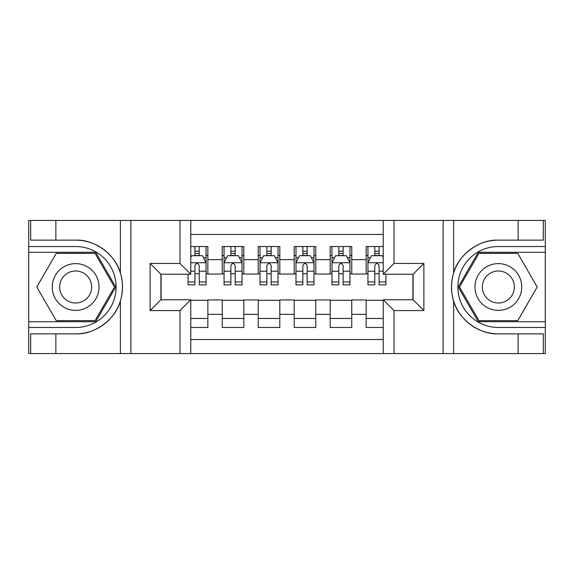 <?xml version="1.0" encoding="UTF-8"?>
<svg xmlns="http://www.w3.org/2000/svg" width="574" height="574" viewBox="0 0 574 574"><rect width="100%" height="100%" fill="white"/><g stroke="black" fill="none" stroke-linecap="round" stroke-linejoin="round"><path stroke-width="0.86" d="M190.769 353.555L383.231 353.555L383.231 299.772L413.093 299.772L413.093 274.228L383.231 274.228L383.231 220.445L190.769 220.445L190.769 274.228L160.907 274.228L160.907 299.772L190.769 299.772L190.769 353.555L55.865 353.555L55.865 333.86L75.646 333.86C94.559 334.814 115.69 319.259 120.389 300.919C123.137 291.649 123.137 282.372 120.389 273.081C115.69 254.741 94.559 239.186 75.646 240.14L55.865 240.14L55.865 220.445L28.7 220.445L28.7 321.713L95.693 321.713L115.733 287L95.693 252.287L28.7 252.287M383.231 246.526L366.147 246.526L366.147 259.656L351.754 259.656L351.754 274.049L366.147 274.049L366.147 259.656M351.754 259.656L351.754 246.526L330.172 246.526L330.172 259.656L315.779 259.656L315.779 274.049L330.172 274.049L330.172 259.656M315.779 259.656L315.779 246.526L294.197 246.526L294.197 259.656L279.803 259.656L279.803 274.049L294.197 274.049L294.197 259.656M279.803 259.656L279.803 246.526L258.221 246.526L258.221 259.656L243.828 259.656L243.828 274.049L258.221 274.049L258.221 259.656M243.828 259.656L243.828 246.526L222.246 246.526L222.246 274.049L207.853 274.049L207.853 246.526L190.769 246.526M190.769 327.474L207.853 327.474L207.853 299.951L222.246 299.951L222.246 327.474L243.828 327.474L243.828 299.951L258.221 299.951L258.221 314.344L243.828 314.344M258.221 314.344L258.221 327.474L279.803 327.474L279.803 299.951L294.197 299.951L294.197 314.344L279.803 314.344M294.197 314.344L294.197 327.474L315.779 327.474L315.779 299.951L330.172 299.951L330.172 314.344L315.779 314.344M330.172 314.344L330.172 327.474L351.754 327.474L351.754 299.951L366.147 299.951L366.147 314.344L351.754 314.344M383.231 234.479L190.769 234.479M190.769 339.521L383.231 339.521M366.147 314.344L366.147 327.474L383.231 327.474M161.086 274.228L161.086 299.772M412.914 299.772L412.914 274.228M194.902 255.523L199.221 255.523M206.059 255.523L207.853 255.523M194.902 273.69L199.221 273.69M206.059 273.69L207.853 273.69M190.769 300.31L207.853 300.31M190.769 318.477L207.853 318.477M222.246 273.69L224.047 273.69M230.877 273.69L235.197 273.69M242.034 273.69L243.828 273.69M222.246 255.523L224.047 255.523M230.877 255.523L235.197 255.523M242.034 255.523L243.828 255.523M222.246 300.31L243.828 300.31M222.246 318.477L243.828 318.477M258.221 300.31L279.803 300.31M258.221 318.477L279.803 318.477M258.221 255.523L260.022 255.523M266.853 255.523L271.172 255.523M278.01 255.523L279.803 255.523M258.221 273.69L260.022 273.69M266.853 273.69L271.172 273.69M278.01 273.69L279.803 273.69M294.197 300.31L315.779 300.31M294.197 318.477L315.779 318.477M294.197 255.523L295.99 255.523M302.828 255.523L307.147 255.523M313.978 255.523L315.779 255.523M294.197 273.69L295.99 273.69M302.828 273.69L307.147 273.69M313.978 273.69L315.779 273.69M330.172 300.31L351.754 300.31M330.172 318.477L351.754 318.477M330.172 255.523L331.966 255.523M338.803 255.523L343.123 255.523M349.953 255.523L351.754 255.523M330.172 273.69L331.966 273.69M338.803 273.69L343.123 273.69M349.953 273.69L351.754 273.69M366.147 300.31L383.231 300.31M366.147 318.477L383.231 318.477M366.147 255.523L367.941 255.523M374.779 255.523L379.098 255.523M366.147 273.69L367.941 273.69M374.779 273.69L379.098 273.69M199.221 251.204L194.902 251.204M188.071 281.913L188.071 284.84L194.902 284.84L194.902 281.913L188.071 281.913L188.071 274.228M203.447 257.683L206.059 257.683L206.059 284.84L199.221 284.84L199.221 265.597C197.786 262.82 196.344 262.82 194.902 265.597L194.902 281.913M206.059 257.683L206.059 246.526M206.059 262.899L202.457 255.703L191.666 255.703L190.769 257.504M194.902 255.703L194.902 246.526M199.221 246.526L199.221 255.703M87.341 266.752A23.383 23.383 0 0 0 55.398 275.305A23.383 23.383 0 0 0 63.958 307.248A23.383 23.383 0 0 0 95.901 298.695A23.383 23.383 0 0 0 87.341 266.752M83.653 273.138A16.007 16.007 0 0 0 61.784 278.993A16.007 16.007 0 0 0 67.646 300.862A16.007 16.007 0 0 0 89.508 295.007A16.007 16.007 0 0 0 83.653 273.138M95.069 320.636L56.23 320.636L36.808 287L56.23 253.364L95.069 253.364L114.484 287L95.069 320.636M510.042 266.752A23.383 23.383 0 0 0 478.099 275.305A23.383 23.383 0 0 0 486.659 307.248A23.383 23.383 0 0 0 518.602 298.695A23.383 23.383 0 0 0 510.042 266.752M506.354 273.138A16.007 16.007 0 0 0 484.492 278.993A16.007 16.007 0 0 0 490.347 300.862A16.007 16.007 0 0 0 512.216 295.007A16.007 16.007 0 0 0 506.354 273.138M517.77 320.636L478.931 320.636L459.516 287L478.931 253.364L517.77 253.364L537.192 287L517.77 320.636M179.978 353.555L179.978 310.563L150.115 310.563L150.115 263.437L179.978 263.437L179.978 220.445L130.872 220.445L130.872 353.555M120.389 273.081L120.389 220.445L55.865 220.445M55.865 353.555L28.7 353.555L28.7 321.713M28.7 327.474L75.646 327.474A40.474 40.474 0 0 0 116.12 287A40.474 40.474 0 0 0 75.646 246.526L28.7 246.526M75.646 333.86A46.86 46.86 0 0 0 122.506 287A46.86 46.86 0 0 0 75.646 240.14M120.389 220.445L130.872 220.445M179.978 220.445L190.769 220.445M55.865 333.86L30.68 333.86L30.68 353.555M55.865 240.14L30.68 240.14L30.68 220.445M179.978 310.563L190.769 299.772M150.115 310.563L160.907 299.772M150.115 263.437L160.907 274.228M179.978 263.437L190.769 274.228M383.231 220.445L518.135 220.445L518.135 240.14L498.354 240.14C479.441 239.186 458.31 254.741 453.611 273.081C450.863 282.351 450.863 291.628 453.611 300.919C458.31 319.259 479.441 334.814 498.354 333.86L518.135 333.86L518.135 353.555L545.3 353.555L545.3 252.287L478.307 252.287L458.267 287L478.307 321.713L545.3 321.713M394.022 220.445L394.022 263.437L423.885 263.437L423.885 310.563L394.022 310.563L394.022 353.555L443.128 353.555L443.128 220.445M453.611 300.919L453.611 353.555L518.135 353.555M518.135 220.445L545.3 220.445L545.3 252.287M545.3 246.526L498.354 246.526A40.474 40.474 0 0 0 457.88 287A40.474 40.474 0 0 0 498.354 327.474L545.3 327.474M498.354 240.14A46.86 46.86 0 0 0 451.494 287A46.86 46.86 0 0 0 498.354 333.86M453.611 353.555L443.128 353.555M394.022 353.555L383.231 353.555M518.135 240.14L543.32 240.14L543.32 220.445M518.135 333.86L543.32 333.86L543.32 353.555M394.022 263.437L383.231 274.228M423.885 263.437L413.093 274.228M423.885 310.563L413.093 299.772M394.022 310.563L383.231 299.772M235.197 251.204L230.877 251.204M242.034 281.913L235.197 281.913L235.197 284.84L242.034 284.84L242.034 262.899L238.432 255.703L227.641 255.703L224.047 262.899L224.047 284.84L230.877 284.84L230.877 281.913L224.047 281.913M224.047 262.899L224.047 246.526M242.034 262.899L242.034 246.526M230.877 255.703L230.877 246.526M235.197 246.526L235.197 255.703M235.197 281.913L235.197 265.597C233.762 262.82 232.319 262.82 230.877 265.597L230.877 281.913M271.172 251.204L266.853 251.204M278.01 281.913L271.172 281.913L271.172 284.84L278.01 284.84L278.01 262.899L274.408 255.703L263.617 255.703L260.022 262.899L260.022 284.84L266.853 284.84L266.853 281.913L260.022 281.913M260.022 262.899L260.022 246.526M278.01 262.899L278.01 246.526M266.853 255.703L266.853 246.526M271.172 246.526L271.172 255.703M271.172 281.913L271.172 265.597C269.737 262.82 268.295 262.82 266.853 265.597L266.853 281.913M307.147 251.204L302.828 251.204M313.978 281.913L307.147 281.913L307.147 284.84L313.978 284.84L313.978 262.899L310.383 255.703L299.592 255.703L295.99 262.899L295.99 284.84L302.828 284.84L302.828 281.913L295.99 281.913M295.99 262.899L295.99 246.526M313.978 262.899L313.978 246.526M302.828 255.703L302.828 246.526M307.147 246.526L307.147 255.703M307.147 281.913L307.147 265.597C305.712 262.82 304.27 262.82 302.828 265.597L302.828 281.913M343.123 251.204L338.803 251.204M349.953 281.913L343.123 281.913L343.123 284.84L349.953 284.84L349.953 262.899L346.359 255.703L335.568 255.703L331.966 262.899L331.966 284.84L338.803 284.84L338.803 281.913L331.966 281.913M331.966 262.899L331.966 246.526M349.953 262.899L349.953 246.526M338.803 255.703L338.803 246.526M343.123 246.526L343.123 255.703M343.123 281.913L343.123 265.597C341.681 262.82 340.246 262.82 338.803 265.597L338.803 281.913M379.098 251.204L374.779 251.204M383.231 257.504L382.334 255.703L371.543 255.703L367.941 262.899L367.941 284.84L374.779 284.84L374.779 281.913L367.941 281.913M367.941 262.899L367.941 246.526M385.929 274.228L385.929 284.84L379.098 284.84L379.098 265.597C377.656 262.82 376.221 262.82 374.779 265.597L374.779 281.913M374.779 255.703L374.779 246.526M379.098 246.526L379.098 255.703M222.246 314.344L207.853 314.344M222.246 259.656L207.853 259.656M205.966 262.72L190.769 262.72M206.059 281.913L199.221 281.913M194.902 271.237L190.769 271.237M206.059 271.237L199.221 271.237M199.221 253.493L194.902 253.493M120.389 353.555L120.389 300.919M453.611 220.445L453.611 273.081M241.941 262.72L224.133 262.72M224.047 257.683L226.651 257.683M239.423 257.683L242.034 257.683M230.877 271.237L224.047 271.237M242.034 271.237L235.197 271.237M235.197 253.493L230.877 253.493M277.916 262.72L260.108 262.72M260.022 257.683L262.627 257.683M275.398 257.683L278.01 257.683M266.853 271.237L260.022 271.237M278.01 271.237L271.172 271.237M271.172 253.493L266.853 253.493M313.892 262.72L296.084 262.72M295.99 257.683L298.602 257.683M311.373 257.683L313.978 257.683M302.828 271.237L295.99 271.237M313.978 271.237L307.147 271.237M307.147 253.493L302.828 253.493M349.867 262.72L332.059 262.72M331.966 257.683L334.577 257.683M347.349 257.683L349.953 257.683M338.803 271.237L331.966 271.237M349.953 271.237L343.123 271.237M343.123 253.493L338.803 253.493M383.231 262.72L368.034 262.72M367.941 257.683L370.553 257.683M385.929 281.913L379.098 281.913M374.779 271.237L367.941 271.237M383.231 271.237L379.098 271.237M379.098 253.493L374.779 253.493"/></g></svg>
